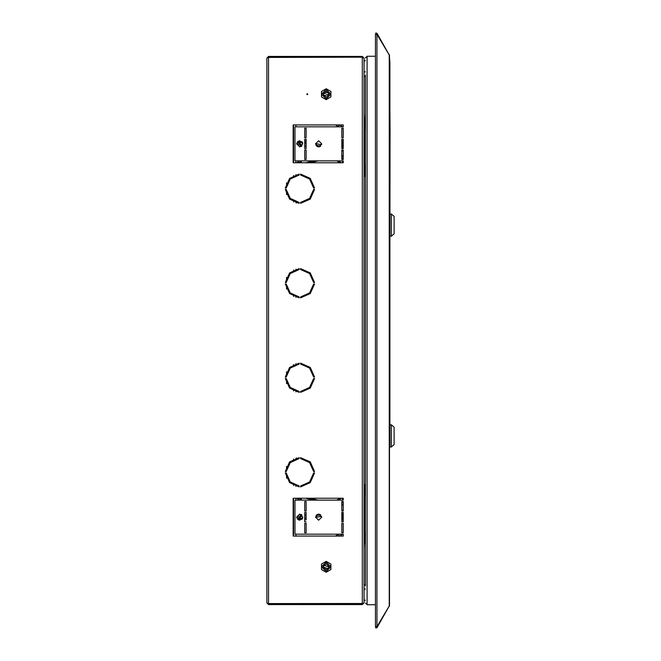 <?xml version="1.0" encoding="UTF-8"?>
<svg xmlns="http://www.w3.org/2000/svg" width="661" height="661" viewBox="0 0 661 661"><rect width="100%" height="100%" fill="white"/><g stroke="black" fill="none" stroke-linecap="round" stroke-linejoin="round"><path stroke-width="0.99" d="M376.977 626.702L375.481 626.405L375.481 34.595L376.977 34.298L376.977 626.702L389.279 605.955L389.279 55.045L376.977 34.298M362.302 56.4L268.54 56.4L266.846 58.102L268.54 57.218L362.302 57.218L364.004 58.168L364.004 602.832L362.302 603.782L268.54 603.782L266.846 602.898L266.846 58.102L266.846 602.898L268.54 604.6L362.302 604.6L364.004 602.898L364.004 584.721L365.426 584.721L365.426 585.968L365.426 75.032L365.426 76.279L364.004 76.279L364.004 58.102L362.302 56.4L362.302 57.152L267.854 57.457M365.426 543.069L364.475 543.069L364.475 531.915L364.004 533.22M364.004 494.602L364.475 495.816L364.475 484.662L365.426 484.662M364.004 127.87L364.475 129.085L364.475 117.931L365.426 117.931M365.426 176.338L364.475 176.338L364.475 165.184L364.004 166.489M389.511 61.49L390.097 130.118L389.907 236.217L391.32 236.217L391.32 214.007L391.32 236.217L394.154 233.854L391.32 236.217L389.907 236.217L389.907 214.007L391.32 214.007L394.154 216.37L394.154 233.854L394.154 216.37L391.32 214.007L389.907 214.007M389.907 424.783L391.32 424.783L394.154 427.146L394.154 444.63L394.154 427.146L391.32 424.783L389.907 424.783L389.907 446.993L391.32 446.993L391.32 424.783L391.32 446.993L394.154 444.63L391.32 446.993L389.907 446.993L389.907 236.217M301.879 146.023L298.937 141.983L298.037 141.272L298.855 142.611L298.02 141.669L300.524 144.478L298.855 142.611L298.508 142.925L299.516 144.057L299.871 143.743L301.276 145.808L300.532 144.486M339.225 125.193L339.878 125.045L338.796 124.921L339.225 125.193L338.325 126.631L335.482 124.921L295.954 124.921L295.954 126.813M299.772 162.73L298.053 161.722L298.813 160.863L297.161 162.73L295.954 162.73L295.954 160.838M298.937 519.017L298.037 519.728L298.855 518.389L297.557 519.29L301.276 515.192L300.524 516.522L300.895 516.811L298.937 519.017L302.688 518.017M296.797 518.075L298.508 518.075L299.516 516.943L299.871 517.257L301.077 514.415M299.772 498.27L298.053 499.278L298.813 500.137L297.161 498.27L295.954 498.27L295.954 500.162M338.325 534.369L339.225 535.807L338.325 534.369L335.482 536.079L295.954 536.079L295.954 534.187M306.82 94.201L307.299 93.73L307.77 94.201L307.299 94.68L306.82 94.201L307.373 94.672M315.57 517.175L318.635 514.101L321.709 517.175L318.635 520.248L315.57 517.175M296.665 143.825L299.73 140.752L302.804 143.825L299.73 146.899L296.665 143.825M296.665 517.175L299.73 514.101L302.804 517.175L299.73 520.248L296.665 517.175M315.57 143.825L318.635 140.752L321.709 143.825L318.635 146.899L315.57 143.825M314.553 377.051L310.282 367.4L300.631 363.129L310.282 367.4L314.553 377.051L313.611 377.051L309.612 368.07L300.631 364.071L309.612 368.07L313.611 377.051L314.553 377.051M314.553 471.566L310.282 461.915L300.631 457.643L310.282 461.915L314.553 471.566L313.611 471.566L309.612 462.584L300.631 458.594L309.612 462.584L313.611 471.566L314.553 471.566M314.553 282.528L310.282 272.877L300.631 268.606L310.282 272.877L314.553 282.528L313.611 282.528L309.612 273.547L300.631 269.556L309.612 273.547L313.611 282.528L314.553 282.528M300.631 174.091L300.631 175.033L309.612 179.032L313.611 188.013L309.612 179.032L300.631 175.033L300.631 174.091L310.282 178.363L314.553 188.013L313.611 188.013L314.553 188.013M314.553 378.472L310.282 388.123L300.631 392.394L300.631 391.444L309.612 387.453L313.611 378.472L314.553 378.472L313.611 378.472M299.218 458.594L290.229 462.584L286.238 471.566L285.288 471.566L289.568 461.915L299.218 457.643L299.218 458.594L299.218 457.643M314.553 472.987L310.282 482.637L300.631 486.909L300.631 485.967L309.612 481.968L313.611 472.987L314.553 472.987L313.611 472.987M286.238 472.987L290.229 481.968L299.218 485.967L299.218 486.909L289.568 482.637L285.288 472.987L286.238 472.987L285.288 472.987M286.238 378.472L290.229 387.453L299.218 391.444L299.218 392.394L289.568 388.123L285.288 378.472L286.238 378.472L285.288 378.472M299.218 297.871L289.568 293.6L285.288 283.949L286.238 283.949L290.229 292.93L299.218 296.929L299.218 297.871L299.218 296.929M299.218 203.357L289.568 199.085L285.288 189.434L286.238 189.434L290.229 198.416L299.218 202.406L299.218 203.357L299.218 202.406M300.631 296.929L309.612 292.93L313.611 283.949L314.553 283.949L310.282 293.6L300.631 297.871L300.631 296.929L300.631 297.871M300.631 202.406L309.612 198.416L313.611 189.434L314.553 189.434L310.282 199.085L300.631 203.357L300.631 202.406L300.631 203.357M299.218 364.071L290.229 368.07L286.238 377.051L285.288 377.051L289.568 367.4L299.218 363.129L299.218 364.071L299.218 363.129M285.288 282.528L289.568 272.877L299.218 268.606L299.218 269.556L290.229 273.547L286.238 282.528L285.288 282.528L286.238 282.528M285.288 188.013L289.568 178.363L299.218 174.091L299.218 175.033L290.229 179.032L286.238 188.013L285.288 188.013L286.238 188.013M321.494 566.799L326.204 562.09L330.905 566.799L326.204 571.501L321.494 566.799M323.055 566.799L326.204 563.651L329.343 566.799L326.204 569.939L323.055 566.799M321.494 94.201L326.204 98.91L330.905 94.201L326.204 89.499L321.494 94.201M323.055 94.201L326.204 97.349L329.343 94.201L326.204 91.061L323.055 94.201M364.294 495.296L364.294 532.436M364.294 542.549L364.004 548.085M364.004 112.915L364.294 118.451M364.294 165.704L364.294 128.565M365.426 585.968L365.426 75.032M367.128 604.666L365.426 603.072L367.128 603.782L367.128 57.218L365.426 57.928M389.279 55.045L389.907 62.448L389.907 446.993M389.511 599.51L389.279 605.955M375.481 604.724L367.128 604.724L367.128 603.782L366.508 603.683M367.128 57.218L367.128 56.276L375.481 56.276M376.613 626.702L376.241 627.347L375.588 626.967L375.729 627.95L376.249 627.405L376.977 627.768L377.307 627.215L376.646 626.835L376.324 627.396M367.128 603.914L366.5 603.675M389.065 606.335L377.307 627.215M389.279 606.459L389.511 605.526M375.729 627.95L376.977 627.768M375.729 33.05L376.249 33.595L376.977 33.232L375.729 33.05L375.737 34.298M376.249 33.595L375.588 34.033M366.508 57.317L367.128 57.086M365.434 57.871L367.128 56.334M376.324 33.604L376.646 34.165L377.307 33.785L389.065 54.665M376.977 33.232L377.307 33.785M389.511 55.474L389.279 54.541M376.241 33.653L376.613 34.298M364.004 541.863L364.475 543.069M364.004 485.868L364.475 484.662M364.004 119.137L364.475 117.931M364.004 175.132L364.475 176.338M342.067 155.889L341.795 157.723L343.216 159.136L343.216 156.384L341.795 155.087M343.216 150.171L341.795 149.973L341.795 150.766L343.216 150.171L341.795 151.468M343.216 148.551L343.216 147.42L342.076 148.551L343.216 148.551L343.216 139.099L341.795 139.099L341.795 141.28L343.216 140.9L343.216 139.099L341.795 139.099L341.795 148.551L343.216 148.551M341.795 143.668L342.753 143.123L341.795 143.668L341.795 145.932L343.216 144.247L343.216 142.941L341.795 143.073M343.216 137.686L343.216 128.234L341.795 128.234L341.795 137.686L343.216 137.686L343.216 128.234L341.795 128.234L341.795 137.686L343.216 137.686M304.696 149.973L304.696 159.425L306.117 159.425L306.117 149.973L304.696 149.973L306.117 149.973L306.117 159.425L304.696 159.425L304.696 149.973M304.696 139.099L304.696 140.867L306.117 141.239L306.117 139.099L304.696 139.099L306.117 139.099L306.117 148.551L306.117 145.85L304.696 146.263L304.696 148.551L306.117 148.551L304.696 148.551L304.696 139.099M304.696 143.024L306.117 143.387L304.696 143.024M304.696 128.234L304.696 137.686L306.117 137.686L306.117 128.234L304.696 128.234L306.117 128.234L306.117 137.686L304.696 137.686L304.696 128.234M316.801 162.73L337.06 162.73L316.801 162.73M337.928 160.838L341.514 162.73L337.928 160.838L341.514 162.73L343.216 162.73L341.977 160.838M341.977 500.162L343.216 498.27L341.514 498.27L337.928 500.162M337.06 498.27L316.801 498.27L337.06 498.27M300.631 363.129L300.631 364.071L300.631 363.129M300.631 391.444L300.631 392.394M299.218 392.394L299.218 391.444M285.288 377.051L286.238 377.051M285.288 471.566L286.238 471.566M300.631 457.643L300.631 458.594L300.631 457.643M300.631 485.967L300.631 486.909M299.218 486.909L299.218 485.967M299.218 269.556L299.218 268.606M299.218 175.033L299.218 174.091M286.238 283.949L285.288 283.949M286.238 189.434L285.288 189.434M314.553 283.949L313.611 283.949M314.553 189.434L313.611 189.434M300.631 268.606L300.631 269.556L300.631 268.606M306.117 532.766L304.696 532.766L304.696 523.314L306.117 523.314L306.117 532.766L306.117 523.314L304.696 523.314L304.696 532.766L306.117 532.766M306.117 521.901L304.696 521.901L304.696 520.133L306.117 519.761L306.117 512.449L306.117 515.15L304.696 514.737L304.696 512.449L306.117 512.449L304.696 512.449L304.696 521.901L306.117 521.901M304.696 517.976L306.117 517.613L304.696 517.976M306.117 511.027L304.696 511.027L304.696 501.575L306.117 501.575L306.117 511.027L306.117 501.575L304.696 501.575L304.696 511.027L306.117 511.027M341.795 523.314L343.216 523.314L343.216 532.766L341.795 532.766L341.795 523.314L343.216 523.314L343.216 532.766L341.795 532.766L341.795 523.314M342.076 512.449L343.216 512.449L343.216 513.58L342.076 512.449M341.795 517.332L342.753 517.877L341.795 517.332L341.795 515.068L343.216 516.753L343.216 518.059L341.795 517.927M343.216 520.1L343.216 521.901L341.795 521.901L341.795 519.72L343.216 520.1M341.795 505.913L341.795 503.277L343.216 501.864L343.216 504.616L342.067 505.111L343.224 504.607M342.067 510.325L343.216 510.829L341.795 511.027L341.795 509.532M341.795 501.575L343.216 501.575L343.216 511.027L341.795 511.027L341.795 501.575M341.795 512.449L343.216 512.449L343.216 521.901L341.795 521.901L341.795 512.449M343.216 160.838L343.216 162.73L293.12 162.73L293.12 124.921L343.216 124.921L343.216 126.813L295.004 126.813L295.004 160.838L343.216 160.838M295.004 534.187L343.216 534.187L343.216 536.079L293.12 536.079L293.12 498.27L343.216 498.27L343.216 500.162L295.004 500.162L295.004 534.187M321.477 569.526L321.477 564.064L326.204 561.338L330.921 564.064L330.921 569.526L326.204 572.252L321.477 569.526M330.921 91.474L330.921 96.936L326.204 99.662L321.477 96.936L321.477 91.474L326.204 88.748L330.921 91.474M343.216 159.425L343.216 149.973L341.795 149.973L341.795 159.425L343.216 159.425M267.854 603.543L363.021 603.518L362.302 603.782L362.302 57.218M268.54 604.6L268.54 603.848M362.302 604.6L362.302 603.848M268.54 603.782L268.54 57.218L267.903 57.433M268.54 56.4L268.54 57.152M363.021 57.482L362.302 57.152M307.77 94.201L307.216 93.738M295.954 486.38L295.954 485.397M295.954 364.641L295.954 363.657M295.954 297.343L295.954 296.359M295.954 175.603L295.954 174.62M295.954 458.172L295.954 459.164L295.954 458.172M296.706 457.982L296.706 458.957M295.954 391.866L295.954 390.874M295.954 269.151L295.954 270.126M295.954 201.836L295.954 202.828L295.954 201.836M286.502 478.151L286.502 475.052M286.502 469.508L286.502 466.402M286.502 383.636L286.502 380.529M286.502 374.985L286.502 371.887M286.502 289.113L286.502 286.015M286.502 280.471L286.502 277.364M286.502 194.598L286.502 191.492M286.502 185.948L286.502 182.849M296.706 202.043L296.706 203.018M296.706 143.313L299.111 146.031M302.069 141.826L301.16 141.586L301.036 142.057L302.474 142.437L298.053 141.256L302.474 142.437L298.326 141.33L302.474 142.437L298.326 141.33L302.474 142.437L299.177 140.801M316.33 145.85L320.064 146.544L316.33 145.85M301.499 146.345L300.904 145.09L301.276 145.808L300.904 145.09L299.623 146.899L298.053 144.833L299.516 144.057L301.077 146.585M311.728 161.755L309.811 162.226M307.811 162.73L315.685 160.838M300.714 160.838L299.945 162.73L300.59 161.978M300.573 162.73L300.615 161.036L300.524 162.069L300.615 161.036L300.904 161.466L301.226 160.838M342.712 126.813L339.688 124.921M328.567 92.135L323.072 93.862M323.51 95.837L329.335 94.002M323.072 93.928L328.608 92.193M323.543 95.886L329.335 94.06M321.593 144.668L315.578 143.561M306.117 145.85L304.696 146.263M298.937 141.983L302.688 142.983M304.696 143.511L306.117 143.875M317.123 146.494L319.098 146.866M300.895 162.366L301.747 160.838M313.521 160.838L305.911 162.73M343.216 144.247L341.795 145.932L343.216 144.247M341.795 157.723L343.216 159.136M343.216 142.437L342.431 142.718M320.651 146.147L315.933 145.28M306.117 142.892L304.696 142.52M321.568 144.734L315.57 143.644M341.795 141.388L343.216 141.008M296.797 142.925L298.508 142.925L297.557 141.71L298.02 141.669L300.524 144.478L300.895 144.189M300.904 145.09L300.524 144.478L300.218 144.883M337.242 162.73L316.412 162.73M309.778 162.73L318.106 160.838M336.68 160.838L340.448 162.73M300.218 161.672L299.309 162.73M301.036 142.057L301.16 141.586M300.218 516.117L299.516 516.943L298.053 516.167L299.623 514.101L296.706 517.687M301.036 518.943L298.053 519.744L302.474 518.563L298.326 519.67L302.474 518.563L298.326 519.67L302.474 518.563L299.177 520.199M316.33 515.15L320.064 514.456L316.33 515.15M311.728 499.245L309.811 498.774M307.811 498.27L315.685 500.162M300.714 500.162L299.945 498.27L300.59 499.022M300.573 498.27L300.615 499.964L300.904 499.534L299.945 498.27L301.226 500.162M301.499 514.655L300.532 516.514M321.593 516.332L315.578 517.439M321.568 516.266L315.57 517.356M341.795 519.612L343.216 519.992M320.651 514.853L315.933 515.72M306.117 518.108L304.696 518.48M302.069 519.174L301.16 519.414M343.216 518.563L342.431 518.282M306.117 515.15L304.696 514.737M313.521 500.162L305.911 498.27M300.895 498.634L301.747 500.162M301.879 514.977L300.895 516.811M304.696 517.489L306.117 517.125M317.123 514.506L319.098 514.134M343.216 516.753L341.795 515.068L343.216 516.753M299.54 514.291L300.904 515.91M309.778 498.27L318.106 500.162M336.68 500.162L340.448 498.27M337.242 498.27L316.412 498.27M300.218 499.328L299.309 498.27M299.623 514.101L298.97 515.142M323.543 565.114L329.335 566.94M323.072 567.072L328.608 568.807M323.51 565.163L329.335 566.998M328.567 568.865L323.072 567.138M342.712 534.187L339.688 536.079L339.225 535.807L339.878 535.955M343.216 510.837L342.687 510.581L343.216 510.837M343.216 156.393L342.687 156.136L343.216 156.393M293.591 124.921L293.591 162.73M293.591 175.512L293.591 176.57M293.591 200.878L293.591 201.936M293.591 270.027L293.591 271.084M293.591 295.393L293.591 296.45M293.591 364.55L293.591 365.607M293.591 389.916L293.591 390.973M293.591 459.065L293.591 460.122M293.591 484.43L293.591 485.488M293.591 498.27L293.591 536.079M341.795 146.668L343.216 144.982M343.216 146.411L341.795 147.833M342.596 160.838L343.216 161.581M342.497 159.425L341.795 158.723M341.795 514.332L343.216 516.018M343.216 514.588L341.795 513.167M342.596 500.162L343.216 499.419M342.497 501.575L341.795 502.277M389.511 605.484L389.511 55.516M365.426 531.915L364.475 531.915M365.426 495.816L364.475 495.816M365.426 129.085L364.475 129.085M365.426 165.184L364.475 165.184M364.004 589.091L365.426 589.091L364.004 589.091M364.004 600.171L365.426 600.171L364.004 600.171M364.004 71.909L365.426 71.909L364.004 71.909M364.004 60.829L365.426 60.829L364.004 60.829"/></g></svg>
